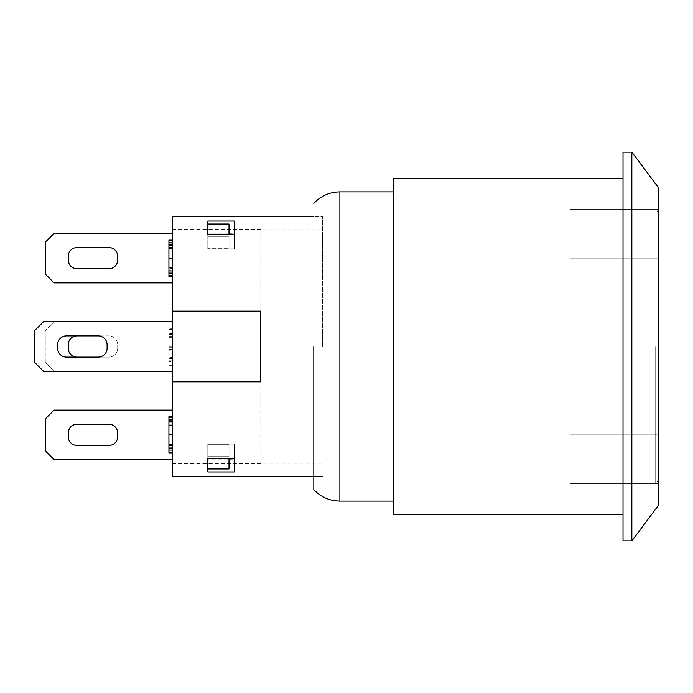 <?xml version="1.0" encoding="UTF-8"?>
<svg xmlns="http://www.w3.org/2000/svg" width="693" height="693" viewBox="0 0 693 693"><rect width="100%" height="100%" fill="white"/><g stroke="black" fill="none" stroke-linecap="round" stroke-linejoin="round"><path stroke-width="0.52" stroke-dasharray="3.46 2.6" d="M570.01 346.5L570.01 483.428L570.01 346.5M658.35 346.5L658.35 483.428L658.35 346.5M322.643 346.5L322.643 216.632L322.643 346.5M313.816 476.368L313.816 216.632L322.643 216.632L313.816 216.632L313.816 476.368L322.643 476.368L313.816 476.368M623.016 540.852L623.016 152.148M623.016 178.647L623.016 514.353L623.016 178.647M631.851 540.852L631.851 152.148M658.35 505.518L658.35 187.482M393.321 191.9L393.321 501.1L393.321 191.9M393.321 514.353L393.321 178.647M98.259 357.103L66.45 357.103A8.836 8.836 0 0 1 57.623 348.267A8.836 8.836 0 0 0 66.45 357.103L98.259 357.103L66.45 357.103A8.836 8.836 0 0 1 57.623 348.267L57.623 344.733A8.836 8.836 0 0 1 66.45 335.897A8.836 8.836 0 0 0 57.623 344.733L57.623 348.267L57.623 344.733A8.836 8.836 0 0 1 66.45 335.897L98.259 335.897A8.836 8.836 0 0 1 107.094 344.733L107.094 348.267A8.836 8.836 0 0 1 98.259 357.103A8.836 8.836 0 0 0 107.094 348.267L107.094 344.733A8.836 8.836 0 0 0 98.259 335.897L66.45 335.897L98.259 335.897M107.094 348.267L107.094 344.733M108.862 424.246A8.836 8.836 0 0 1 117.689 433.073L117.689 436.607A8.836 8.836 0 0 1 108.862 445.443L77.053 445.443A8.836 8.836 0 0 1 68.217 436.607L68.217 433.073A8.836 8.836 0 0 1 77.053 424.246L108.862 424.246M77.053 357.103L108.862 357.103A8.836 8.836 0 0 0 117.689 348.267A8.836 8.836 0 0 1 108.862 357.103L77.053 357.103A8.836 8.836 0 0 1 68.217 348.267L68.217 344.733A8.836 8.836 0 0 1 77.053 335.897L108.862 335.897A8.836 8.836 0 0 1 117.689 344.733A8.836 8.836 0 0 0 108.862 335.897L77.053 335.897M117.689 344.733L117.689 348.267L117.689 344.733M68.217 256.393A8.836 8.836 0 0 1 77.053 247.557L108.862 247.557A8.836 8.836 0 0 1 117.689 256.393L117.689 259.927A8.836 8.836 0 0 1 108.862 268.754L77.053 268.754A8.836 8.836 0 0 1 68.217 259.927L68.217 256.393M43.486 371.24L34.65 362.404L34.65 330.596L43.486 321.76L34.65 330.596L43.486 321.76L172.462 321.76L43.486 321.76L172.462 321.76L172.462 371.24L172.462 321.76L172.462 371.24L43.486 371.24L34.65 362.404L43.486 371.24L172.462 371.24L172.462 321.76L54.089 321.76L45.253 330.596L54.089 321.76L172.462 321.76L172.462 371.24L43.486 371.24M34.65 330.596L34.65 362.404L34.65 330.596M172.462 282.891L54.089 282.891L45.253 274.056L45.253 242.255L54.089 233.42L172.462 233.42L172.462 282.891L172.462 233.42M45.253 362.404L54.089 371.24L45.253 362.404L45.253 330.596L45.253 362.404M45.253 418.944L54.089 410.109L172.462 410.109L172.462 459.58L54.089 459.58L45.253 450.745L45.253 418.944M172.462 371.24L54.089 371.24L172.462 371.24L172.462 321.76M172.462 459.58L172.462 410.109M172.462 311.607L260.811 311.607L172.462 311.607L260.811 311.607L260.811 346.5L260.811 229.444L260.811 311.607L260.811 311.166L172.462 311.166L172.462 463.556L172.462 381.834L260.811 381.834L260.811 311.607L260.811 463.556L260.811 346.5L260.811 381.834L172.462 381.834L260.811 381.834M260.811 311.166L172.462 311.166L172.462 229.002L172.462 311.166L260.811 311.166L260.811 381.393L172.462 381.393M172.462 381.834L172.462 476.368M168.927 350.208L168.927 345.911L168.927 350.208L172.462 350.208L172.462 345.911L168.927 345.911L172.462 345.911L172.462 350.208L168.927 350.208M168.927 349.489L168.927 337.647L168.927 349.489L172.462 349.489L172.462 358.463L168.927 358.463L172.462 358.463L172.462 349.489L168.927 349.489L172.462 349.489L172.462 346.63L168.927 346.63L172.462 346.63L172.462 337.647L168.927 337.647L172.462 337.647L172.462 346.63L168.927 346.63L172.462 346.63L172.462 349.489L168.927 349.489M168.927 453.144L168.927 416.545M172.462 425.19L172.462 453.144L172.462 416.545L172.462 425.19L168.927 425.19L168.927 420.556L168.927 425.19M172.462 420.556L168.927 420.556M172.462 424.194L168.927 424.194M168.927 444.49L168.927 449.073L168.927 444.49L172.462 444.49M172.462 449.073L168.927 449.073M172.462 447.331L168.927 447.331M172.462 245.357L172.462 275.823L168.927 275.823L168.927 240.488L168.927 275.823L172.462 275.823L172.462 245.357L168.927 245.357M172.462 268.468L172.462 240.488L172.462 275.823L168.927 275.823L172.462 275.823L172.462 240.488L168.927 240.488L172.462 240.488L172.462 268.468L168.927 268.468M172.462 240.488L168.927 240.488L172.462 240.488M168.927 276.455L168.927 239.856M172.462 248.51L172.462 276.455L172.462 239.856L172.462 248.51L168.927 248.51L168.927 243.867L168.927 248.51M172.462 243.867L168.927 243.867M172.462 247.505L168.927 247.505M168.927 267.81L168.927 272.392L168.927 267.81L172.462 267.81M172.462 272.392L168.927 272.392M172.462 270.642L168.927 270.642M172.462 334.442L172.462 364.916L168.927 364.916L168.927 329.573L168.927 364.916L172.462 364.916L172.462 334.442L168.927 334.442M172.462 357.553L172.462 329.573L172.462 364.916L168.927 364.916L172.462 364.916L172.462 329.573L168.927 329.573L172.462 329.573L172.462 357.553L168.927 357.553M172.462 329.573L168.927 329.573L172.462 329.573M172.462 361.59L172.462 347.245L172.462 361.59L168.927 361.59L168.927 347.245L168.927 361.59M172.462 332.9L172.462 347.245L172.462 332.9L168.927 332.9L168.927 336.564L168.927 332.9M172.462 365.661L172.462 347.245L168.927 347.245L168.927 336.564L168.927 365.661L168.927 328.829L168.927 347.245L172.462 347.245L172.462 365.661L168.927 365.661M172.462 328.829L172.462 347.245L172.462 333.61L168.927 333.61L172.462 333.61L172.462 328.829L168.927 328.829M229.002 458.705L229.002 456.159L207.805 456.159L207.805 444.715L229.002 444.715L229.002 468.962L229.002 444.715L229.002 468.962L207.805 468.962L207.805 458.827L229.002 458.827L207.805 458.827L207.805 468.962L207.805 456.159L229.002 456.159L229.002 444.715L207.805 444.715L207.805 468.962M229.002 233.905L207.805 233.905L207.805 221.05L207.805 236.841L207.805 224.038L207.805 234.173L229.002 234.173L229.002 248.285L207.805 248.285L207.805 248.874L207.805 234.295L234.303 234.295L234.303 248.874L234.303 221.05L234.303 233.905L234.303 221.05L207.805 221.05L207.805 248.874L207.805 236.841L207.805 248.285L229.002 248.285L229.002 234.295M207.805 224.038L229.002 224.038L229.002 236.841L207.805 236.841L229.002 236.841L229.002 248.285L229.002 234.173L207.805 233.905L234.303 233.905L234.303 248.874L207.805 248.874L234.303 248.874L234.303 234.295M234.303 458.705L207.805 458.705L207.805 444.126L234.303 444.126L234.303 471.95L234.303 444.126L234.303 458.705L234.303 444.126L207.805 444.126L207.805 471.95L207.805 458.827L207.805 471.95L234.303 471.95L234.303 459.095L207.805 459.095L229.002 459.095M172.462 216.632L172.462 311.166M339.882 501.1L339.882 191.9M655.699 346.5L655.699 483.428L655.699 346.5M172.462 434.875L168.927 434.875M172.462 448.501L168.927 448.501M172.462 421.413L168.927 421.413M172.462 422.245L168.927 422.245M172.462 445.556L168.927 445.556M172.462 258.186L168.927 258.186M172.462 271.821L168.927 271.821M172.462 244.724L168.927 244.724M172.462 245.556L168.927 245.556M172.462 268.867L168.927 268.867M172.462 336.564L168.927 336.564L172.462 336.564M172.462 360.845L168.927 360.845L172.462 360.845M172.462 347.245L168.927 347.245L172.462 347.245M658.35 209.572L570.01 209.572L655.699 209.572L658.35 212.223M658.35 483.428L570.01 483.428L655.699 483.428L658.35 480.777M570.01 434.84L658.35 434.84L570.01 434.84M570.01 258.16L658.35 258.16L570.01 258.16M172.462 229.444L260.811 229.444M172.462 463.556L260.811 463.556M172.462 463.998L322.643 463.998M172.462 229.002L322.643 229.002"/><path stroke-width="1.04" d="M313.816 346.5L313.816 489.613L313.816 346.5M631.851 152.148L623.016 152.148L623.016 540.852L631.851 540.852L658.35 505.518L658.35 187.482L631.851 152.148L631.851 540.852M393.321 501.1L339.882 501.1C329.591 500.926 320.894 497.098 313.816 489.613M623.016 178.647L393.321 178.647L393.321 514.353L623.016 514.353M57.623 348.267A8.836 8.836 0 0 0 66.45 357.103L98.259 357.103A8.836 8.836 0 0 0 107.094 348.267L107.094 344.733A8.836 8.836 0 0 0 98.259 335.897L66.45 335.897A8.836 8.836 0 0 0 57.623 344.733L57.623 348.267M107.094 344.733A8.836 8.836 0 0 0 98.259 335.897M98.259 357.103A8.836 8.836 0 0 0 107.094 348.267M117.689 433.073A8.836 8.836 0 0 0 108.862 424.246L77.053 424.246A8.836 8.836 0 0 0 68.217 433.073L68.217 436.607A8.836 8.836 0 0 0 77.053 445.443L108.862 445.443A8.836 8.836 0 0 0 117.689 436.607L117.689 433.073M77.053 335.897A8.836 8.836 0 0 0 68.217 344.733L68.217 348.267A8.836 8.836 0 0 0 77.053 357.103M77.053 247.557A8.836 8.836 0 0 0 68.217 256.393L68.217 259.927A8.836 8.836 0 0 0 77.053 268.754L108.862 268.754A8.836 8.836 0 0 0 117.689 259.927L117.689 256.393A8.836 8.836 0 0 0 108.862 247.557L77.053 247.557M172.462 321.76L43.486 321.76L34.65 330.596L34.65 362.404L43.486 371.24L172.462 371.24M172.462 233.42L54.089 233.42L45.253 242.255L45.253 274.056L54.089 282.891L172.462 282.891M172.462 410.109L54.089 410.109L45.253 418.944L45.253 450.745L54.089 459.58L172.462 459.58M172.462 416.545L168.927 416.545L168.927 453.144L172.462 453.144M172.462 417.463L168.927 417.463M172.462 419.525L168.927 419.525M172.462 425.19L168.927 425.19M172.462 444.49L168.927 444.49M172.462 450.103L168.927 450.103M172.462 452.113L168.927 452.113M172.462 239.856L168.927 239.856L168.927 276.455L172.462 276.455M172.462 240.774L168.927 240.774M172.462 242.836L168.927 242.836M172.462 248.51L168.927 248.51M172.462 267.81L168.927 267.81M172.462 273.423L168.927 273.423M172.462 275.424L168.927 275.424M260.811 381.834L260.811 381.393L260.811 381.834L172.462 381.834L172.462 311.166L260.811 311.166L260.811 311.607L260.811 311.166M207.805 468.962L229.002 468.962L229.002 458.705M229.002 234.295L229.002 224.038L207.805 224.038M234.303 234.295L207.805 234.295L207.805 221.05L234.303 221.05L234.303 234.295L229.002 233.905M172.462 381.393L260.811 381.393L260.811 311.607L172.462 311.607M234.303 471.95L207.805 471.95L207.805 458.705L234.303 458.705L234.303 471.95M229.002 459.095L234.303 458.705M172.462 311.166L172.462 216.632L313.816 216.632M313.816 476.368L172.462 476.368L172.462 381.834M313.816 203.387C320.894 195.902 329.591 192.074 339.882 191.9L339.882 501.1M172.462 434.875L168.927 434.875M172.462 258.186L168.927 258.186M339.882 191.9L393.321 191.9"/></g></svg>

